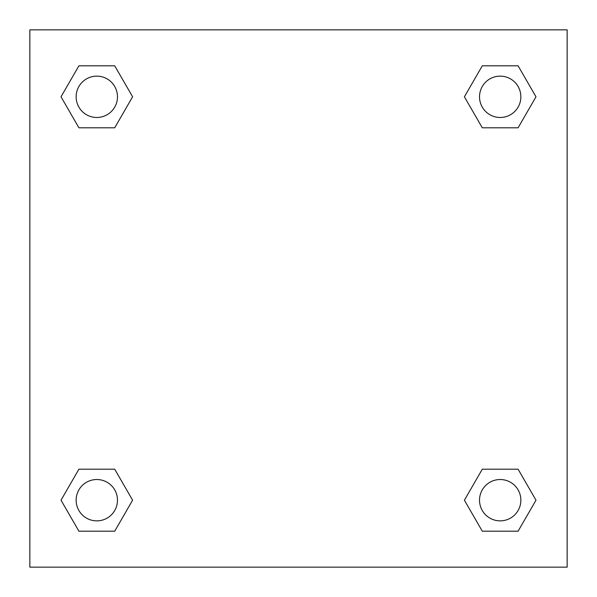 <?xml version="1.0" encoding="UTF-8"?>
<svg xmlns="http://www.w3.org/2000/svg" width="597" height="597" viewBox="0 0 597 597"><rect width="100%" height="100%" fill="white"/><g stroke="black" fill="none" stroke-linecap="round" stroke-linejoin="round"><path stroke-width="0.9" d="M518.092 127.803L482.294 127.803L518.092 127.803L535.987 96.804L518.092 127.803L482.294 127.803L464.399 96.804L482.294 65.804L464.399 96.804M78.908 65.804L114.706 65.804L78.908 65.804L114.706 65.804L132.601 96.804L114.706 127.803L78.908 127.803L114.706 127.803L78.908 127.803L61.013 96.804L78.908 65.804L61.013 96.804M78.908 469.197L114.706 469.197L78.908 469.197L61.013 500.196L78.908 469.197L114.706 469.197L132.601 500.196L114.706 531.196L78.908 531.196L114.706 531.196L78.908 531.196L61.013 500.196M492.383 469.197L482.294 469.197L492.383 469.197L482.294 469.197L464.399 500.196L482.294 469.197L518.092 469.197L482.294 469.197L518.092 469.197L535.987 500.196L518.092 531.196L482.294 531.196L518.092 531.196L482.294 531.196L464.399 500.196M567.15 29.85L29.85 29.85L29.85 567.15L567.15 567.15L567.15 29.85M482.294 65.804L518.092 65.804L482.294 65.804L518.092 65.804L535.987 96.804M520.86 500.196A20.664 20.664 0 0 0 489.861 482.294A20.664 20.664 0 0 0 489.861 518.092A20.664 20.664 0 0 0 520.86 500.196M117.475 500.196A20.664 20.664 0 0 0 86.475 482.294A20.664 20.664 0 0 0 86.475 518.092A20.664 20.664 0 0 0 117.475 500.196M520.86 96.804A20.664 20.664 0 0 0 489.861 78.908A20.664 20.664 0 0 0 489.861 114.706A20.664 20.664 0 0 0 520.86 96.804M117.475 96.804A20.664 20.664 0 0 0 86.475 78.908A20.664 20.664 0 0 0 86.475 114.706A20.664 20.664 0 0 0 117.475 96.804M104.617 469.197L114.706 469.197M492.383 127.803L482.294 127.803M114.706 127.803L104.617 127.803"/></g></svg>

